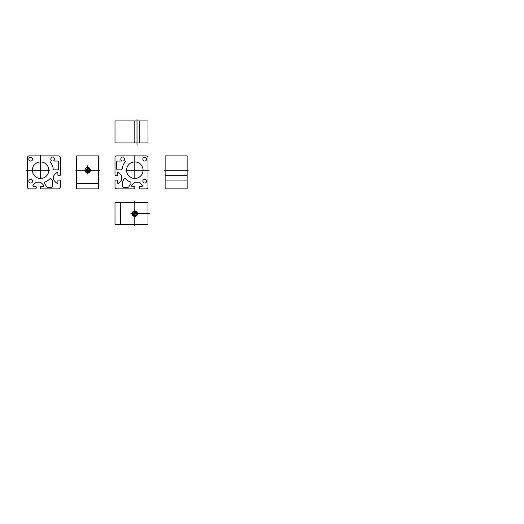 <?xml version="1.0" encoding="UTF-8"?>
<svg xmlns="http://www.w3.org/2000/svg" width="524" height="524" viewBox="0 0 524 524"><rect width="100%" height="100%" fill="white"/><g stroke="black" fill="none" stroke-linecap="round" stroke-linejoin="round"><path stroke-width="0.39" stroke-dasharray="2.62 1.97" d=""/><path stroke-width="0.79" d="M143.059 170.189A8.253 8.253 0 0 0 130.679 163.043A8.253 8.253 0 0 0 130.679 177.328A8.253 8.253 0 0 0 143.059 170.189M90.442 170.189A2.751 2.751 0 0 0 86.316 167.804A2.751 2.751 0 0 0 86.316 172.566A2.751 2.751 0 0 0 90.442 170.189M85.536 169.842A2.181 2.181 0 0 0 87.573 172.363A2.181 2.181 0 0 0 89.873 170.071A2.181 2.181 0 0 0 87.351 168.027M86.899 168.813L86.1 170.189L86.899 171.564L88.484 171.564L89.277 170.189L88.484 168.813L86.899 168.813M87.691 165.794L87.691 174.092M99.809 170.189L75.764 170.189M98.689 155.883L98.689 188.889L76.687 188.889L76.687 155.883L98.689 155.883M137.006 145.233L137.006 119.066M115.005 120.926L115.005 142.928L148.004 142.928L148.004 120.926L115.005 120.926M134.806 120.926L134.806 142.928M139.207 120.926L139.207 142.928M123.946 179.241L122.904 180.97A1.395 1.395 0 0 0 122.708 181.599L122.708 186.138A1.1 1.1 0 0 0 123.808 187.238L127.941 187.238A1.1 1.1 0 0 0 128.924 186.636A15.399 15.399 0 0 1 130.817 183.76A1.1 1.1 0 0 0 130.358 182.024A12.648 12.648 0 0 1 125.714 178.985A1.1 1.1 0 0 0 123.946 179.241M146.576 181.186A1.867 1.867 0 0 0 143.773 179.568A1.867 1.867 0 0 0 143.773 182.804A1.867 1.867 0 0 0 146.576 181.186M146.576 159.185A1.867 1.867 0 0 0 143.773 157.567A1.867 1.867 0 0 0 143.773 160.803A1.867 1.867 0 0 0 146.576 159.185M125.832 170.189L149.183 170.189M134.806 178.52L134.806 155.418M188.247 170.189L164.202 170.189M165.126 180.086L187.127 180.086M165.126 175.684L187.127 175.684M165.126 155.883L187.127 155.883L187.127 188.889L165.126 188.889L165.126 155.883M115.005 202.664L115.005 224.665L148.004 224.665L148.004 202.664L115.005 202.664M135.598 212.292L134.013 212.292L133.22 213.668L134.013 215.037L135.598 215.037L136.391 213.668L135.598 212.292M134.806 201.478L134.806 225.988M132.651 213.32A2.181 2.181 0 0 0 134.694 215.842A2.181 2.181 0 0 0 136.987 213.55A2.181 2.181 0 0 0 134.465 211.506M137.557 213.668A2.751 2.751 0 0 0 133.43 211.283A2.751 2.751 0 0 0 133.43 216.045A2.751 2.751 0 0 0 137.557 213.668M130.876 213.668L149.648 213.668M121.522 161.058L117.756 161.058A1.1 1.1 0 0 0 116.656 162.158L116.656 168.754A1.1 1.1 0 0 0 117.756 169.855L121.129 169.855A1.1 1.1 0 0 0 122.223 168.872A12.648 12.648 0 0 1 125.19 161.962A0.55 0.55 0 0 0 124.778 161.058L123.788 160.711A1.873 1.873 0 0 0 123.808 157.672L123.808 156.984L121.607 156.984L121.607 157.672A1.873 1.873 0 0 0 121.627 160.711L121.522 161.058M115.005 157.809L115.005 174.859A0.825 0.825 0 0 0 115.83 175.684L116.931 175.684A0.55 0.55 0 0 0 117.481 175.134L117.481 172.933A0.576 0.576 0 0 1 118.417 172.494A21.569 21.569 0 0 1 121.273 175.324A1.899 1.899 0 0 1 121.719 176.64L121.719 179.129A2.201 2.201 0 0 1 121.273 180.446A13.748 13.748 0 0 1 118.417 183.282A0.59 0.59 0 0 1 117.481 182.837L117.481 180.636A0.55 0.55 0 0 0 116.931 180.086L115.83 180.086A0.825 0.825 0 0 0 115.005 180.911L115.005 186.963A1.926 1.926 0 0 0 116.931 188.889L133.98 188.889A0.825 0.825 0 0 0 134.806 188.064L134.806 186.963A0.55 0.55 0 0 0 134.255 186.413L132.055 186.413A0.576 0.576 0 0 1 131.616 185.476A21.569 21.569 0 0 1 134.445 182.614A1.899 1.899 0 0 1 135.762 182.175L138.251 182.175A2.201 2.201 0 0 1 139.567 182.614A13.748 13.748 0 0 1 142.397 185.476A0.59 0.59 0 0 1 141.958 186.413L139.757 186.413A0.55 0.55 0 0 0 139.207 186.963L139.207 188.064A0.825 0.825 0 0 0 140.032 188.889L146.124 188.889A1.88 1.88 0 0 0 148.004 186.963L148.004 157.822A1.939 1.939 0 0 0 146.078 155.883L116.931 155.883A1.926 1.926 0 0 0 115.005 157.809M98.689 183.23L76.687 183.23M98.689 183.544L76.687 183.544M120.664 202.664L120.664 224.665M120.35 202.664L120.35 224.665M55.033 155.883L58.452 155.883A1.926 1.926 0 0 1 60.378 157.809L60.378 174.859A0.825 0.825 0 0 1 59.553 175.684L58.452 175.684A0.55 0.55 0 0 1 57.902 175.134L57.902 172.933A0.576 0.576 0 0 0 56.965 172.494A21.569 21.569 0 0 0 54.103 175.324A1.899 1.899 0 0 0 53.664 176.64L53.664 179.129A2.201 2.201 0 0 0 54.103 180.446A13.748 13.748 0 0 0 56.965 183.282A0.59 0.59 0 0 0 57.902 182.837L57.902 180.636A0.55 0.55 0 0 1 58.452 180.086L59.553 180.086A0.825 0.825 0 0 1 60.378 180.911L60.378 186.963A1.926 1.926 0 0 1 58.452 188.889L41.403 188.889A0.825 0.825 0 0 1 40.577 188.064L40.577 186.963A0.55 0.55 0 0 1 41.127 186.413L43.322 186.413A0.576 0.576 0 0 0 43.767 185.476A21.569 21.569 0 0 0 40.938 182.614A1.899 1.899 0 0 0 39.614 182.175L37.132 182.175A2.201 2.201 0 0 0 35.809 182.614A13.748 13.748 0 0 0 32.979 185.476A0.59 0.59 0 0 0 33.425 186.413L35.625 186.413A0.55 0.55 0 0 1 36.176 186.963L36.176 188.064A0.825 0.825 0 0 1 35.35 188.889L29.252 188.889A1.88 1.88 0 0 1 27.372 186.963L27.372 157.822A1.939 1.939 0 0 1 29.298 155.883L55.033 155.883M53.756 160.711L53.861 161.058L57.627 161.058A1.1 1.1 0 0 1 58.727 162.158L58.727 168.754A1.1 1.1 0 0 1 57.627 169.855L54.247 169.855A1.1 1.1 0 0 1 53.153 168.872A12.648 12.648 0 0 0 50.186 161.962A0.55 0.55 0 0 1 50.605 161.058L51.594 160.711A1.873 1.873 0 0 1 51.575 157.672L51.575 156.984L53.776 156.984L53.776 157.672A1.873 1.873 0 0 1 53.756 160.711M40.577 178.52L40.577 155.418M49.551 170.189L26.2 170.189M32.547 159.185A1.867 1.867 0 0 0 29.737 157.567A1.867 1.867 0 0 0 29.737 160.803A1.867 1.867 0 0 0 32.547 159.185M32.547 181.186A1.867 1.867 0 0 0 29.737 179.568A1.867 1.867 0 0 0 29.737 182.804A1.867 1.867 0 0 0 32.547 181.186M51.431 179.241L52.479 180.97A1.395 1.395 0 0 1 52.675 181.599L52.675 186.138A1.1 1.1 0 0 1 51.575 187.238L47.442 187.238A1.1 1.1 0 0 1 46.459 186.636A15.399 15.399 0 0 0 44.566 183.76A1.1 1.1 0 0 1 45.025 182.024A12.648 12.648 0 0 0 49.669 178.985A1.1 1.1 0 0 1 51.431 179.241M48.824 170.189A8.253 8.253 0 0 0 36.451 163.043A8.253 8.253 0 0 0 36.451 177.328A8.253 8.253 0 0 0 48.824 170.189"/></g></svg>
